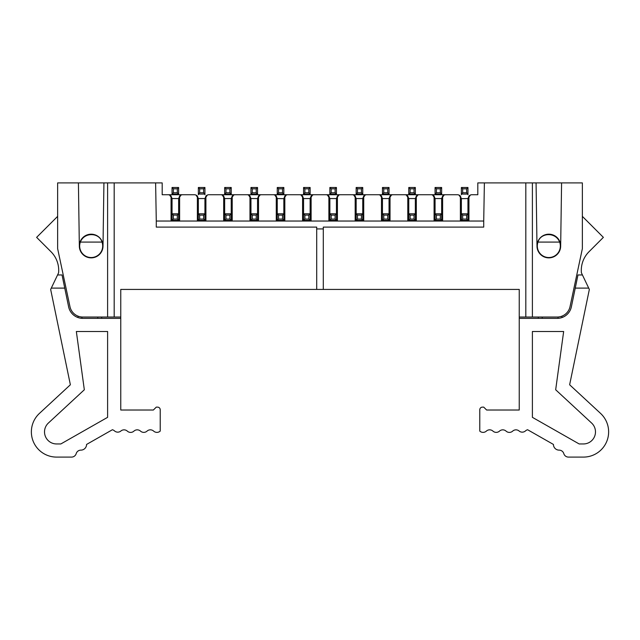 <?xml version="1.0" encoding="UTF-8"?>
<svg xmlns="http://www.w3.org/2000/svg" width="640" height="640" viewBox="0 0 640 640"><rect width="100%" height="100%" fill="white"/><g stroke="black" fill="none" stroke-linecap="round" stroke-linejoin="round"><path stroke-width="0.96" d="M484.384 182.904L477.808 182.904L477.808 194.736L471.896 194.736A3.944 3.944 0 0 0 468.936 196.072L468.936 221.04L483.72 221.04L484.384 182.904L582.36 182.904L582.36 248.656L570.04 306.624A13.152 13.152 0 0 1 557.176 317.04L519.24 317.04L519.24 289.424L346.304 289.424M536.072 182.904L536.992 246.024A11.832 11.832 0 0 1 548.824 234.192A11.832 11.832 0 0 1 560.664 246.024L561.584 182.904M536.992 246.024A11.832 11.832 0 0 0 548.824 257.864A11.832 11.832 0 0 0 560.664 246.024M470.392 195.032L467.952 198.616M467.952 200.656L467.952 198.68L468.936 196.072M467.952 198.68L467.952 220.384L461.376 220.384L461.376 221.04M525.816 317.04L525.816 182.904M532.392 317.04L532.392 182.904M468.936 221.04L156.28 221.04L156.28 227.112L316.712 227.112L316.712 228.928L323.288 228.928L323.288 227.112L483.72 227.112L483.72 221.04M323.288 228.928L323.288 289.424L519.24 289.424M107.608 182.904L107.608 317.04L82.824 317.04A13.152 13.152 0 0 1 69.96 306.624L57.64 248.656L57.64 182.904L162.192 182.904L162.192 194.736L182.576 194.736L168.104 194.736A3.944 3.944 0 0 1 171.064 196.072L172.048 198.68L172.048 213.808L178.624 213.808L178.624 198.68L179.616 196.072A3.944 3.944 0 0 1 182.576 194.736L194.408 194.736A3.944 3.944 0 0 1 197.368 196.072L198.352 198.68L198.352 213.808L204.928 213.808L204.928 198.68L205.912 196.072A3.944 3.944 0 0 1 208.872 194.736L457.424 194.736A3.944 3.944 0 0 1 460.384 196.072L461.376 198.68L461.376 213.808L467.952 213.808L466.632 215.12L462.688 215.12L462.688 219.064L466.632 219.064L466.632 215.12M293.696 289.424L120.76 289.424L120.76 318.36L82.792 318.36A14.464 14.464 0 0 1 68.624 306.816L62.032 274.96L64.752 288.112L62.032 274.96L57.568 274.96L58.592 272.816A26.304 26.304 0 0 0 51 251.744L36.632 237.368L57.64 216.36M435.072 198.68L435.072 213.808L441.648 213.808L441.648 198.68L442.632 196.072A3.944 3.944 0 0 1 445.592 194.736L431.128 194.736A3.944 3.944 0 0 1 434.088 196.072L435.072 198.68L432.624 195.032M408.768 198.68L408.768 213.808L415.344 213.808L415.344 198.68L416.328 196.072A3.944 3.944 0 0 1 419.288 194.736L404.824 194.736A3.944 3.944 0 0 1 407.784 196.072L408.768 198.68L406.328 195.032M277.256 198.544L283.832 198.68L284.824 196.072A3.944 3.944 0 0 1 287.784 194.736L273.312 194.736A3.944 3.944 0 0 1 276.272 196.072L277.256 198.68L274.816 195.032M261.48 194.736L247.008 194.736A3.944 3.944 0 0 1 249.968 196.072L250.96 198.68L250.96 213.808L257.536 213.808L257.536 198.68L258.52 196.072A3.944 3.944 0 0 1 261.48 194.736M467.952 198.544L461.376 198.68M323.288 289.424L120.76 289.424M103.928 182.904L103.008 246.024A11.832 11.832 0 0 1 91.176 257.864A11.832 11.832 0 0 1 79.336 246.024L78.416 182.904M79.336 246.024A11.832 11.832 0 0 1 91.176 234.192A11.832 11.832 0 0 1 103.008 246.024M107.608 317.04L114.184 317.04L114.184 182.904M156.28 221.04L155.616 182.904M114.184 317.04L120.76 317.04M171.064 221.04L171.064 196.072M207.376 195.032L204.928 198.68M223.672 221.04L223.672 196.072A3.944 3.944 0 0 0 220.712 194.736M205.912 196.072L205.912 221.04M223.672 196.072L224.656 198.68L224.656 213.808L231.232 213.808L231.232 198.68L232.216 196.072A3.944 3.944 0 0 1 235.176 194.736M224.656 198.616L222.208 195.032M224.656 198.544L231.232 198.544L233.672 195.032M249.968 221.04L249.968 196.072M232.216 196.072L232.216 221.04M250.96 198.616L248.512 195.032M250.96 198.544L257.536 198.544L259.976 195.032M276.272 221.04L276.272 196.072M258.52 196.072L258.52 221.04M283.84 198.544L286.28 195.032M302.576 221.04L302.576 196.072A3.944 3.944 0 0 0 299.616 194.736M284.824 196.072L284.824 221.04M302.576 196.072L303.56 198.68L301.12 195.032M303.56 198.544L310.136 198.544L312.584 195.032M310.136 198.544L311.12 196.072A3.944 3.944 0 0 1 314.08 194.736M328.88 221.04L328.88 196.072A3.944 3.944 0 0 0 325.92 194.736M311.12 196.072L311.12 221.04M328.88 196.072L329.864 198.68L327.416 195.032M329.864 198.544L336.44 198.544L338.88 195.032M336.44 198.544L337.424 196.072A3.944 3.944 0 0 1 340.384 194.736M355.176 221.04L355.176 196.072A3.944 3.944 0 0 0 352.216 194.736M337.424 196.072L337.424 221.04M355.176 196.072L356.168 198.68L353.72 195.032M356.168 198.544L362.744 198.544L365.184 195.032M362.744 198.544L363.728 196.072A3.944 3.944 0 0 1 366.688 194.736M381.48 221.04L381.48 196.072A3.944 3.944 0 0 0 378.52 194.736M363.728 196.072L363.728 221.04M381.48 196.072L382.464 198.68L380.024 195.032M382.464 198.544L389.04 198.544L391.488 195.032M382.464 198.68L382.464 213.808L389.04 213.808L389.04 198.68L390.032 196.072A3.944 3.944 0 0 1 392.992 194.736M407.784 221.04L407.784 196.072M390.032 196.072L390.032 221.04M408.768 198.544L415.344 198.544L417.792 195.032M434.088 221.04L434.088 196.072M416.328 196.072L416.328 221.04M435.072 198.544L441.648 198.544L444.088 195.032M460.384 221.04L460.384 196.072M442.632 196.072L442.632 221.04M461.368 198.544L458.928 195.032M172.048 198.616L169.608 195.032M172.048 198.544L178.624 198.544L181.072 195.032M197.368 221.04L197.368 196.072M179.616 196.072L179.616 221.04M198.352 198.616L195.912 195.032M316.712 289.424L316.712 228.928M356.168 198.68L356.168 213.808L362.744 213.808L362.744 198.68M303.56 198.68L303.56 213.808L310.136 213.808L310.136 198.68M277.256 198.68L277.256 213.808L283.832 213.808L283.832 198.68M329.864 198.68L329.864 213.808L336.44 213.808L336.44 198.68M561.448 316.328L560.664 316.568L561.448 316.328M78.552 316.328L79.336 316.568L78.552 316.328M172.048 198.68L172.048 200.656M198.352 198.68L198.352 200.656M224.656 198.68L224.656 200.656M441.648 200.656L441.648 198.68M415.344 200.656L415.344 198.68M250.96 198.68L250.96 200.656M389.04 200.656L389.04 198.68M561.976 316.136L561.976 317.544M582.36 216.36L603.368 237.368L589 251.744A26.304 26.304 0 0 0 581.408 272.816L588.712 288.112L575.248 288.112L577.968 274.96L571.376 306.816A14.464 14.464 0 0 1 557.208 318.36L519.24 318.36L519.24 317.04M467.952 194.736L467.952 194.08L461.376 194.08L461.376 194.736M519.24 318.36L519.24 410.016L486.624 410.016L483.728 407.128L482.416 407.128A2.632 2.632 0 0 0 479.784 409.752L479.784 431.104A4.88 4.88 0 0 0 486.36 431.104A4.88 4.88 0 0 1 492.936 431.104A4.88 4.88 0 0 0 499.496 431.112A4.888 4.888 0 0 1 506.08 431.128A4.88 4.88 0 0 0 512.664 431.128A4.888 4.888 0 0 1 518.952 430.872A4.888 4.888 0 0 0 525.536 430.872A4.88 4.88 0 0 1 527.616 429.744L553.432 444.44A5.688 5.688 0 0 0 559.096 450.128A4.88 4.88 0 0 1 563.8 453.616A4.88 4.88 0 0 0 568.48 457.096L583.432 457.096A25.208 25.208 0 0 0 600.552 413.392L569.632 384.768L589.344 289.424L588.712 288.112M538.304 318.36L538.304 317.04M575.248 288.112L577.968 274.96L582.432 274.96M560.336 246.024A11.504 11.504 0 0 1 546.824 257.36A11.504 11.504 0 0 1 538.016 242.08C540.496 232.592 555.696 231.744 559.64 242.08A11.504 11.504 0 0 1 560.336 246.024M583.432 443.952L579.16 443.952L532.392 417.336L532.392 331.504L563.656 331.504L555.672 389.768L591.616 423.048A12.056 12.056 0 0 1 583.432 443.952M78.024 317.544L78.024 316.136M81.968 317.016L81.968 318.336L79.504 317.976M462.688 192.768L461.376 194.08L461.376 187.504L467.952 187.504L467.952 194.08L466.632 192.768L466.632 188.816L462.688 188.816L462.688 192.768L466.632 192.768M441.648 194.736L441.648 194.08L435.072 194.08L435.072 194.736M415.344 194.736L415.344 194.08L408.768 194.08L408.768 194.736M389.04 194.736L389.04 194.08L382.464 194.08L382.464 194.736M362.744 194.736L362.744 194.08L356.168 194.08L356.168 194.736M336.44 194.736L336.44 194.08L329.864 194.08L329.864 194.736M310.136 194.736L310.136 194.08L303.56 194.08L303.56 194.736M283.832 194.736L283.832 194.08L277.256 194.08L277.256 194.736M257.536 194.736L257.536 194.08L250.96 194.08L250.96 194.736M231.232 194.736L231.232 194.08L224.656 194.08L224.656 194.736M204.928 194.736L204.928 194.08L198.352 194.08L198.352 194.736M178.624 194.736L178.624 194.08L172.048 194.08L172.048 194.736M467.952 221.04L466.632 219.064M441.648 221.04L441.648 220.384L435.072 220.384L435.072 221.04M415.344 221.04L415.344 220.384L408.768 220.384L408.768 221.04M389.04 221.04L389.04 220.384L382.464 220.384L382.464 221.04M362.744 221.04L362.744 220.384L356.168 220.384L356.168 221.04M336.44 221.04L336.44 220.384L329.864 220.384L329.864 221.04M310.136 221.04L310.136 220.384L303.56 220.384L303.56 221.04M283.832 221.04L283.832 220.384L277.256 220.384L277.256 221.04M257.536 221.04L257.536 220.384L250.96 220.384L250.96 221.04M231.232 221.04L231.232 220.384L224.656 220.384L224.656 221.04M204.928 221.04L204.928 220.384L198.352 220.384L198.352 221.04M178.624 221.04L178.624 220.384L172.048 220.384L172.048 221.04M559.64 242.08L538.016 242.08M64.752 288.112L51.288 288.112L50.656 289.424L70.368 384.768L39.448 413.392A25.208 25.208 0 0 0 56.568 457.096L71.52 457.096A4.88 4.88 0 0 0 76.2 453.616A4.88 4.88 0 0 1 80.904 450.128A5.688 5.688 0 0 0 86.568 444.44L112.384 429.744A4.88 4.88 0 0 1 114.464 430.872A4.888 4.888 0 0 0 121.048 430.872A4.888 4.888 0 0 1 127.336 431.128A4.88 4.88 0 0 0 133.92 431.128A4.888 4.888 0 0 1 140.504 431.112A4.88 4.88 0 0 0 147.064 431.104A4.88 4.88 0 0 1 153.64 431.104A4.88 4.88 0 0 0 160.216 431.104L160.216 409.752A2.632 2.632 0 0 0 157.584 407.128L156.272 407.128L153.376 410.016L120.76 410.016L120.76 318.36M51.288 288.112L57.568 274.96M101.696 317.04L101.696 318.36M79.664 246.024A11.504 11.504 0 0 1 80.36 242.08C84.304 231.744 99.504 232.592 101.984 242.08A11.504 11.504 0 0 1 93.176 257.36A11.504 11.504 0 0 1 79.664 246.024M467.952 187.504L466.632 188.816M441.648 187.504L441.648 194.08L440.328 192.768L440.328 188.816L436.384 188.816L436.384 192.768L435.072 194.08L435.072 187.504L441.648 187.504L440.328 188.816M415.344 187.504L415.344 194.08L414.032 192.768L414.032 188.816L410.088 188.816L410.088 192.768L408.768 194.08L408.768 187.504L415.344 187.504L414.032 188.816M389.04 187.504L389.04 194.08L387.728 192.768L387.728 188.816L383.784 188.816L383.784 192.768L382.464 194.08L382.464 187.504L389.04 187.504L387.728 188.816M362.744 187.504L362.744 194.08L361.424 192.768L361.424 188.816L357.48 188.816L357.48 192.768L356.168 194.08L356.168 187.504L362.744 187.504L361.424 188.816M336.44 187.504L336.44 194.08L335.12 192.768L335.12 188.816L331.176 188.816L331.176 192.768L329.864 194.08L329.864 187.504L336.44 187.504L335.12 188.816M310.136 187.504L310.136 194.08L308.824 192.768L308.824 188.816L304.88 188.816L304.88 192.768L303.56 194.08L303.56 187.504L310.136 187.504L308.824 188.816M283.832 187.504L283.832 194.08L282.52 192.768L282.52 188.816L278.576 188.816L278.576 192.768L277.256 194.08L277.256 187.504L283.832 187.504L282.52 188.816M257.536 187.504L257.536 194.08L256.216 192.768L256.216 188.816L252.272 188.816L252.272 192.768L250.96 194.08L250.96 187.504L257.536 187.504L256.216 188.816M231.232 187.504L231.232 194.08L229.912 192.768L229.912 188.816L225.968 188.816L225.968 192.768L224.656 194.08L224.656 187.504L231.232 187.504L229.912 188.816M204.928 187.504L204.928 194.08L203.616 192.768L203.616 188.816L199.672 188.816L199.672 192.768L198.352 194.08L198.352 187.504L204.928 187.504L203.616 188.816M178.624 187.504L178.624 194.08L177.312 192.768L177.312 188.816L173.368 188.816L173.368 192.768L172.048 194.08L172.048 187.504L178.624 187.504L177.312 188.816M462.688 219.064L461.376 220.384L461.376 213.808L462.688 215.12M440.328 215.12L441.648 213.808L441.648 220.384L440.328 219.064L440.328 215.12L436.384 215.12L436.384 219.064L440.328 219.064M436.384 219.064L435.072 220.384L435.072 213.808L436.384 215.12M414.032 215.12L415.344 213.808L415.344 220.384L414.032 219.064L414.032 215.12L410.088 215.12L410.088 219.064L414.032 219.064M410.088 219.064L408.768 220.384L408.768 213.808L410.088 215.12M387.728 215.12L389.04 213.808L389.04 220.384L387.728 219.064L387.728 215.12L383.784 215.12L383.784 219.064L387.728 219.064M383.784 219.064L382.464 220.384L382.464 213.808L383.784 215.12M361.424 215.12L362.744 213.808L362.744 220.384L361.424 219.064L361.424 215.12L357.48 215.12L357.48 219.064L361.424 219.064M357.48 219.064L356.168 220.384L356.168 213.808L357.48 215.12M335.12 215.12L336.44 213.808L336.44 220.384L335.12 219.064L335.12 215.12L331.176 215.12L331.176 219.064L335.12 219.064M331.176 219.064L329.864 220.384L329.864 213.808L331.176 215.12M308.824 215.12L310.136 213.808L310.136 220.384L308.824 219.064L308.824 215.12L304.88 215.12L304.88 219.064L308.824 219.064M304.88 219.064L303.56 220.384L303.56 213.808L304.88 215.12M282.52 215.12L283.832 213.808L283.832 220.384L282.52 219.064L282.52 215.12L278.576 215.12L278.576 219.064L282.52 219.064M278.576 219.064L277.256 220.384L277.256 213.808L278.576 215.12M256.216 215.12L257.536 213.808L257.536 220.384L256.216 219.064L256.216 215.12L252.272 215.12L252.272 219.064L256.216 219.064M252.272 219.064L250.96 220.384L250.96 213.808L252.272 215.12M229.912 215.12L231.232 213.808L231.232 220.384L229.912 219.064L229.912 215.12L225.968 215.12L225.968 219.064L229.912 219.064M225.968 219.064L224.656 220.384L224.656 213.808L225.968 215.12M203.616 215.12L204.928 213.808L204.928 220.384L203.616 219.064L203.616 215.12L199.672 215.12L199.672 219.064L203.616 219.064M199.672 219.064L198.352 220.384L198.352 213.808L199.672 215.12M177.312 215.12L178.624 213.808L178.624 220.384L177.312 219.064L177.312 215.12L173.368 215.12L173.368 219.064L177.312 219.064M173.368 219.064L172.048 220.384L172.048 213.808L173.368 215.12M56.568 443.952A12.056 12.056 0 0 1 48.384 423.048L84.328 389.768L76.344 331.504L107.608 331.504L107.608 417.336L60.84 443.952L56.568 443.952M101.984 242.08L80.36 242.08M461.376 187.504L462.688 188.816M435.072 187.504L436.384 188.816M408.768 187.504L410.088 188.816M382.464 187.504L383.784 188.816M356.168 187.504L357.48 188.816M329.864 187.504L331.176 188.816M303.56 187.504L304.88 188.816M277.256 187.504L278.576 188.816M250.96 187.504L252.272 188.816M224.656 187.504L225.968 188.816M198.352 187.504L199.672 188.816M172.048 187.504L173.368 188.816M436.384 192.768L440.328 192.768M410.088 192.768L414.032 192.768M383.784 192.768L387.728 192.768M357.48 192.768L361.424 192.768M331.176 192.768L335.12 192.768M304.88 192.768L308.824 192.768M278.576 192.768L282.52 192.768M252.272 192.768L256.216 192.768M225.968 192.768L229.912 192.768M199.672 192.768L203.616 192.768M173.368 192.768L177.312 192.768M198.352 198.544L204.928 198.544M558.032 318.336L558.032 317.016M542.248 317.04L542.248 318.36M97.752 318.36L97.752 317.04"/></g></svg>
